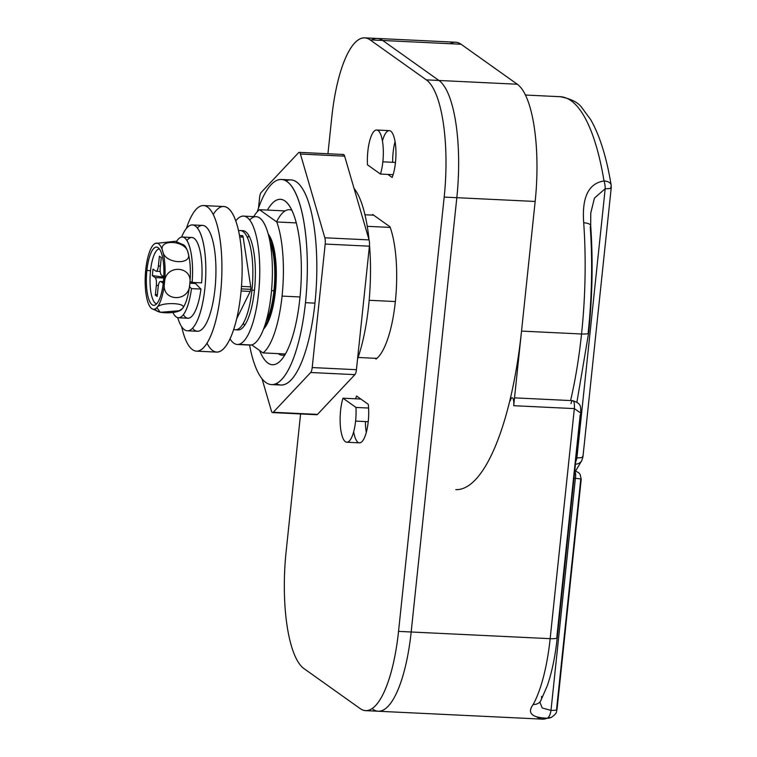 <?xml version="1.0" encoding="UTF-8"?>
<svg xmlns="http://www.w3.org/2000/svg" width="757" height="757" viewBox="0 0 757 757"><rect width="100%" height="100%" fill="white"/><g stroke="black" fill="none" stroke-linecap="round" stroke-linejoin="round"><path stroke-width="1.14" d="M367.495 164.837A26.495 7.882 92.8 0 1 376.626 130.024A26.495 7.882 92.8 0 1 382.843 161.818L395.476 162.433L382.843 161.818A26.495 7.882 92.8 0 1 380.478 174.072L393.11 174.678L380.478 174.072L367.495 164.837L380.478 174.072A26.495 7.882 -87.2 0 0 382.843 161.818A26.495 7.882 -87.2 0 0 376.04 130.062A26.495 7.882 -87.2 0 0 367.495 164.837M355.951 407.427A26.495 7.882 92.8 0 1 355.591 421.1L368.224 421.715L355.591 421.1A26.495 7.882 92.8 0 1 346.829 442.239A26.495 7.882 92.8 0 1 340.413 426.446A26.495 7.882 92.8 0 1 342.968 398.191L360.862 399.053L342.968 398.191L355.951 407.427L368.583 408.032L355.951 407.427L342.968 398.191A26.495 7.882 -87.2 0 0 343.527 439.438A26.495 7.882 -87.2 0 0 355.591 421.1A26.495 7.882 -87.2 0 0 355.951 407.427M276.778 221.971A73.533 21.868 92.8 0 1 282.068 296.091L300.027 296.962L282.068 296.091A73.533 21.868 92.8 0 1 263.02 352.904L285.446 353.983L263.02 352.904L251.759 344.899L263.02 352.904A73.533 21.868 -87.2 0 0 282.068 296.091A73.533 21.868 -87.2 0 0 276.778 221.971L296.271 222.908L276.778 221.971L259.528 209.698L276.778 221.971M369.179 300.283L395.353 301.541L369.179 300.283M390.205 227.422L367.249 226.315L390.205 227.422M580.203 414.77L556.83 637.129A9.936 1.779 -174 0 1 557.237 637.716A9.936 1.779 -174 0 1 550.159 638.671A99.366 29.551 92.8 0 1 533.174 704.483C526.948 713.028 531.603 717.608 547.131 718.204A99.366 29.551 92.8 0 1 542.561 719.15A99.366 29.551 -87.2 0 0 547.131 718.204C531.603 717.608 526.948 713.028 533.174 704.483A99.366 29.551 -87.2 0 0 550.159 638.671L411.174 631.991L550.159 638.671L574.345 408.61L513.691 405.695L535.161 201.457L456.821 197.691L535.161 201.457A99.366 29.551 -87.2 0 0 517.277 84.235L438.937 80.469A99.366 29.551 92.8 0 1 456.821 197.691L411.174 631.991A99.366 29.551 92.8 0 1 378.301 711.249A99.366 29.551 92.8 0 1 372.851 709.224A99.366 29.551 -87.2 0 0 411.174 631.991L456.821 197.691A99.366 29.551 -87.2 0 0 438.937 80.469L382.739 40.481L370.107 39.875L426.305 79.864A99.366 29.551 92.8 0 1 444.179 197.085L398.542 631.385A99.366 29.551 92.8 0 1 365.669 710.643A99.366 29.551 92.8 0 1 360.218 708.618L304.021 668.63A99.366 29.551 92.8 0 1 286.146 551.408L300.586 413.947L286.146 551.408A99.366 29.551 -87.2 0 0 304.021 668.63L360.218 708.618A99.366 29.551 -87.2 0 0 398.542 631.385L444.179 197.085A99.366 29.551 -87.2 0 0 426.305 79.864L370.107 39.875L382.739 40.481A99.366 29.551 -87.2 0 0 371.678 39.951A99.366 29.551 92.8 0 1 382.739 40.481L461.079 44.247A99.366 29.551 -87.2 0 0 455.638 42.222L377.298 38.456A99.366 29.551 92.8 0 1 382.739 40.481L438.937 80.469L382.739 40.481L438.937 80.469L517.277 84.235L461.079 44.247L382.739 40.481A99.366 29.551 -87.2 0 0 377.298 38.456L364.656 37.85A99.366 29.551 92.8 0 1 370.107 39.875A99.366 29.551 -87.2 0 0 331.793 117.108L327.942 153.747L331.793 117.108A99.366 29.551 92.8 0 1 364.656 37.85M366.293 432.474A26.495 7.882 92.8 0 1 365.404 421.573A26.495 7.882 -87.2 0 0 366.293 432.474M392.656 162.291A26.495 7.882 92.8 0 1 395.059 141.616A26.495 7.882 -87.2 0 0 393.129 152.375A26.495 7.882 92.8 0 1 395.059 141.616M580.733 479.455C582.076 479.096 580.288 478.746 575.377 478.396C580.288 478.746 582.076 479.096 580.733 479.455L556.622 708.826A9.936 1.779 -174 0 1 557.029 709.404A9.936 1.779 -174 0 1 550.992 710.407L575.377 478.396L574.005 478.121L575.377 478.396L550.992 710.407L542.22 707.975L539.959 702.392L542.22 707.975L550.992 710.407A9.936 1.779 6 0 0 557.029 709.404C556.073 711.154 558.297 712.592 551.304 717.39A9.936 9.377 -114.7 0 1 547.131 718.204A9.936 4.04 -86.1 0 0 550.992 710.407A9.936 4.04 93.9 0 1 547.131 718.204A9.936 9.377 65.3 0 0 551.304 717.39L542.561 719.15A99.366 29.551 92.8 0 1 537.11 717.125M533.174 704.483A9.936 8.128 29.1 0 0 540.753 700.727A9.936 8.128 -150.9 0 1 533.174 704.483M570.977 403.651A6.624 1.968 92.8 0 1 572.784 400.661A6.624 1.968 92.8 0 1 574.345 408.61L580.846 413.114L574.345 408.61L550.159 638.671A9.936 1.779 6 0 0 557.237 637.716C555.269 656.243 551.919 672.348 547.188 686.031L540.753 700.727A9.936 8.128 -150.9 0 0 541.539 696.355M450.018 43.717A99.366 29.551 92.8 0 1 461.079 44.247L517.277 84.235A99.366 29.551 92.8 0 1 535.161 201.457L513.691 405.695A6.624 1.968 -87.2 0 0 512.839 398.248A6.624 1.968 -87.2 0 0 510.332 400.737M574.733 471.242A6.624 2.744 97.2 0 1 575.377 478.396A6.624 2.744 -82.8 0 0 574.733 471.242M512.139 397.747A6.624 1.968 92.8 0 1 513.691 405.695L574.345 408.61A6.624 1.968 -87.2 0 0 572.784 400.661C582.067 404.001 580.316 406.348 580.837 413.114L557.237 637.716M358.089 357.474L376.882 358.383L358.089 357.474M373.665 215.187L364.95 214.761L373.665 215.187M285.077 210.919L259.528 209.698L285.077 210.919M253.746 216.606A73.533 21.868 92.8 0 1 259.528 209.698A73.533 21.868 -87.2 0 0 253.746 216.606M268.196 234.064A50.019 14.875 92.8 0 1 276.135 282.011A50.019 14.875 92.8 0 1 263.625 328.983A50.019 14.875 -87.2 0 0 276.135 282.011A50.019 14.875 -87.2 0 0 268.196 234.064M590.697 225.652A9.936 3.53 -4 0 1 590.261 226.816A188.805 56.141 92.8 0 1 588.217 332.446A9.936 1.779 -174 0 1 588.624 333.023C592.409 296.422 593.1 260.635 590.697 225.652L590.763 213.086L594.425 198.116L605.193 188.72A9.936 3.766 -94.9 0 0 604.02 180.97A198.741 59.103 -87.2 0 0 560.171 96.707A198.741 59.103 92.8 0 1 604.02 180.97A9.936 5.573 -9.4 0 1 611.145 185.058A9.936 5.573 170.6 0 0 604.02 180.97C584.442 183.96 582.388 205.119 583.704 222.795A198.741 59.103 92.8 0 1 581.546 333.988A9.936 1.779 6 0 0 588.624 333.023A9.936 1.779 -174 0 1 581.546 333.988A198.741 59.103 92.8 0 1 570.598 400.557A198.741 59.103 -87.2 0 0 581.546 333.988A198.741 59.103 -87.2 0 0 583.704 222.795A9.936 3.53 -4 0 1 590.697 225.652A9.936 3.53 176 0 0 583.704 222.795C582.388 205.119 584.442 183.96 604.02 180.97A9.936 3.766 85.1 0 1 605.193 188.72L576.91 457.834A9.936 1.779 6 0 0 582.947 456.84A9.936 1.779 -174 0 1 576.91 457.834A9.936 4.135 97.9 0 1 575.736 461.685A9.936 4.135 -82.1 0 0 576.91 457.834L605.193 188.72A9.936 1.779 6 0 0 611.23 187.727A9.936 1.779 -174 0 1 605.193 188.72L594.434 198.107L590.744 213.048M241.294 288.871L250.756 289.325A3.312 0.984 -87.2 0 0 250.728 286.837L241.492 286.392L250.728 286.837A3.312 0.984 92.8 0 1 250.756 289.325A3.312 0.984 92.8 0 1 250.245 291.426L236.752 318.621L250.245 291.426L241.114 290.981L250.245 291.426A3.312 0.984 -87.2 0 0 250.756 289.325L241.294 288.871M251.949 290.177A49.688 14.771 -87.2 0 0 238.512 230.819A49.688 14.771 92.8 0 1 240.281 230.544A49.688 14.771 92.8 0 1 251.949 290.177A49.688 14.771 92.8 0 1 235.512 329.806A49.688 14.771 92.8 0 1 233.771 329.361A49.688 14.771 -87.2 0 0 251.949 290.177L254.475 290.291L251.949 290.177M241.814 236.165A3.312 0.984 92.8 0 1 243.139 237.102L250.728 286.837L243.139 237.102L239.704 236.941L243.139 237.102A3.312 0.984 -87.2 0 0 242.391 235.616L239.449 235.474M274.696 291.265A49.688 14.771 92.8 0 1 264.325 327.081A49.688 14.771 -87.2 0 0 274.696 291.265L275.425 291.303L274.696 291.265A49.688 14.771 -87.2 0 0 268.707 236.023A49.688 14.771 92.8 0 1 274.696 291.265M273.939 290.735A47.038 13.986 92.8 0 1 266.086 321.545A47.038 13.986 -87.2 0 0 273.939 290.735A47.038 13.986 -87.2 0 0 269.927 241.701A47.038 13.986 92.8 0 1 273.939 290.735L271.545 290.622L273.939 290.735M244.587 325.453A49.688 14.771 92.8 0 1 243.432 323.116M247.53 237.963A49.688 14.771 92.8 0 1 248.902 235.749A49.688 14.771 -87.2 0 0 247.53 237.963M194.047 283.402A19.871 5.914 92.8 0 1 194.029 282.503A19.871 5.914 -87.2 0 0 194.047 283.402M525.396 95.032L560.171 96.707C571.09 98.798 578.348 102.488 581.944 107.778L590.659 119.625C599.733 135.427 606.565 157.238 611.145 185.058A9.936 5.573 -9.4 0 1 610.823 187.14A9.936 1.779 -174 0 1 611.23 187.727L582.947 456.84A9.936 1.779 -174 0 0 582.54 456.253M575.462 464.24A9.936 8.005 27.8 0 0 581.849 460.436A9.936 8.005 -152.2 0 1 575.462 464.24M576.153 457.663L576.91 457.834L576.153 457.663M521.535 331.102L581.546 333.988L521.535 331.102A198.741 59.103 92.8 0 1 455.79 489.628M346.829 442.239L359.461 442.845A26.495 7.882 -87.2 0 0 368.29 404.333A26.495 7.882 92.8 0 1 363.862 438.965A26.495 7.882 92.8 0 1 353.661 431.859M542.561 719.15L378.301 711.249A99.366 29.551 -87.2 0 0 411.174 631.991L398.542 631.385L411.174 631.991L456.821 197.691L444.179 197.085L456.821 197.691A99.366 29.551 -87.2 0 0 438.937 80.469L426.305 79.864L438.937 80.469A99.366 29.551 92.8 0 1 456.821 197.691L411.174 631.991A99.366 29.551 92.8 0 1 372.851 709.224M356.585 396.015L368.29 404.333L356.585 396.015A26.495 7.882 -87.2 0 0 355.61 398.797A26.495 7.882 92.8 0 1 356.585 396.015M376.078 359.026L375.056 358.298L376.078 359.026A74.195 22.067 -87.2 0 0 395.343 301.665A74.195 22.067 -87.2 0 0 389.978 226.788A74.195 22.067 92.8 0 1 395.343 301.665A74.195 22.067 92.8 0 1 376.078 359.026M372.643 214.458L389.978 226.788L372.643 214.458A74.195 22.067 -87.2 0 0 371.838 215.092A74.195 22.067 92.8 0 1 372.643 214.458M382.427 141.01A26.495 7.882 92.8 0 1 394.293 138.011A26.495 7.882 92.8 0 1 392.135 177.469L387.858 174.422L392.135 177.469A26.495 7.882 -87.2 0 0 395.807 148.287A26.495 7.882 -87.2 0 0 389.259 130.63L376.626 130.024M342.77 154.835A6.624 1.968 92.8 0 1 344.643 156.169L369.066 239.903A6.624 1.968 92.8 0 1 369.407 246.186L356.424 369.69A6.624 1.968 92.8 0 1 354.901 374.63L317.505 414.391A6.624 1.968 92.8 0 1 316.208 414.325M261.146 192.467L298.551 152.706L261.146 192.467A6.624 1.968 -87.2 0 0 259.623 197.407L258.506 208.061L259.623 197.407A6.624 1.968 92.8 0 1 261.146 192.467M272.615 412.603L316.842 414.732A6.624 1.968 -87.2 0 0 317.505 414.391L273.277 412.262A6.624 1.968 92.8 0 1 272.615 412.603A6.624 1.968 92.8 0 1 271.403 410.928L262.026 378.755L271.403 410.928A6.624 1.968 -87.2 0 0 273.277 412.262L310.682 372.51L273.277 412.262L317.505 414.391L354.901 374.63L310.682 372.51A6.624 1.968 -87.2 0 0 312.206 367.561L325.188 244.057L312.206 367.561L356.424 369.69L369.407 246.186L325.188 244.057A6.624 1.968 -87.2 0 0 324.838 237.783L369.066 239.903L344.643 156.169L300.425 154.04L324.838 237.783L300.425 154.04A6.624 1.968 -87.2 0 0 298.551 152.706A6.624 1.968 92.8 0 1 299.214 152.365A6.624 1.968 92.8 0 1 300.425 154.04L344.643 156.169A6.624 1.968 -87.2 0 0 343.432 154.494L299.214 152.365M286.051 180.942A102.678 30.535 92.8 0 1 314.95 303.141A102.678 30.535 92.8 0 1 276.305 383.572M357.55 359.036A102.678 30.535 -87.2 0 0 369.501 244.946A102.678 30.535 92.8 0 1 357.55 359.036M369.028 239.78A102.678 30.535 -87.2 0 0 354.03 188.342A102.678 30.535 92.8 0 1 369.028 239.78M271.508 384.594L280.979 385.048A102.678 30.535 -87.2 0 0 314.95 303.141L305.468 302.686A102.678 30.535 92.8 0 1 271.508 384.594A102.678 30.535 92.8 0 1 249.564 345.069A102.678 30.535 -87.2 0 0 279.011 381.916A102.678 30.535 -87.2 0 0 305.468 302.686L314.95 303.141A102.678 30.535 -87.2 0 0 290.849 179.92L281.367 179.466A102.678 30.535 92.8 0 1 305.468 302.686A102.678 30.535 -87.2 0 0 294.501 190.972A102.678 30.535 -87.2 0 0 257.238 211.799A102.678 30.535 92.8 0 1 281.367 179.466M267.429 210.077A82.806 24.621 92.8 0 1 298.031 230.743A82.806 24.621 92.8 0 1 292.013 338.37A82.806 24.621 92.8 0 1 259.594 350.463A82.806 24.621 -87.2 0 0 280.317 360.994A82.806 24.621 -87.2 0 0 301.031 283.213A82.806 24.621 -87.2 0 0 287.878 203.803A82.806 24.621 -87.2 0 0 267.429 210.077M369.407 246.186A6.624 1.968 -87.2 0 0 369.066 239.903L324.838 237.783A6.624 1.968 92.8 0 1 325.188 244.057L369.407 246.186M354.901 374.63A6.624 1.968 -87.2 0 0 356.424 369.69L312.206 367.561A6.624 1.968 92.8 0 1 310.682 372.51L354.901 374.63M276.579 221.829A72.871 21.669 92.8 0 1 291.852 210.285A72.871 21.669 -87.2 0 0 289.411 209.698M278.216 353.633A72.871 21.669 -87.2 0 0 282.408 355.27A72.871 21.669 -87.2 0 0 284.897 354.919A72.871 21.669 92.8 0 1 278.216 353.633M249.659 220.032A64.26 19.105 92.8 0 1 272.378 268.716A64.26 19.105 92.8 0 1 251.381 344.984A64.26 19.105 92.8 0 1 248.589 344.851M237.338 344.482L249.971 345.088A64.26 19.105 -87.2 0 0 251.381 344.984L238.748 344.378A64.26 19.105 -87.2 0 0 259.698 265.962A64.26 19.105 -87.2 0 0 235.73 220.959A64.26 19.105 92.8 0 1 243.517 216.114A64.26 19.105 92.8 0 1 259.613 278.86A64.26 19.105 92.8 0 1 238.748 344.378A64.26 19.105 92.8 0 1 237.338 344.482A64.26 19.105 92.8 0 1 230.062 338.909A64.26 19.105 -87.2 0 0 238.748 344.378L251.381 344.984A64.26 19.105 -87.2 0 0 272.246 279.465A64.26 19.105 -87.2 0 0 256.15 216.72L243.517 216.114M241.54 230.79A49.688 14.771 92.8 0 1 255.327 277.062A49.688 14.771 92.8 0 1 239.127 329.844A49.688 14.771 -87.2 0 0 255.26 279.191A49.688 14.771 -87.2 0 0 242.817 230.667L240.281 230.544M235.512 329.806L238.039 329.929A49.688 14.771 -87.2 0 0 239.127 329.844M197.35 227.98A52.999 15.765 92.8 0 1 215.736 279.106A52.999 15.765 92.8 0 1 192.524 328.245M177.734 317.666A52.999 15.765 -87.2 0 0 199.555 314.846A52.999 15.765 -87.2 0 0 203.056 241.994A52.999 15.765 -87.2 0 0 181.614 237.092A52.999 15.765 92.8 0 1 192.429 224.933A52.999 15.765 92.8 0 1 205.63 278.623A52.999 15.765 92.8 0 1 187.339 330.8A52.999 15.765 92.8 0 1 177.734 317.666M195.826 282.588A21.196 6.302 92.8 0 1 195.694 283.743A21.196 6.302 -87.2 0 0 195.826 282.588M187.339 330.8L197.445 331.292A52.999 15.765 -87.2 0 0 215.736 279.106A52.999 15.765 -87.2 0 0 202.535 225.416L192.429 224.933M213.2 214.477A72.871 21.669 92.8 0 1 241.852 280.364A72.871 21.669 92.8 0 1 207.002 343.205M190.726 217.571A72.871 21.669 -87.2 0 0 186.383 228.453A72.871 21.669 92.8 0 1 190.726 217.571A72.871 21.669 92.8 0 1 203.491 205.563A72.871 21.669 92.8 0 1 221.64 279.39A72.871 21.669 92.8 0 1 196.489 351.144A72.871 21.669 92.8 0 1 181.661 326.712A72.871 21.669 -87.2 0 0 211.127 335.02A72.871 21.669 -87.2 0 0 219.398 235.427A72.871 21.669 -87.2 0 0 190.726 217.571M196.489 351.144L216.71 352.109A72.871 21.669 -87.2 0 0 241.852 280.364A72.871 21.669 -87.2 0 0 223.712 206.538L203.491 205.563M178.472 317.779L187.944 318.233A40.414 12.017 -87.2 0 0 200.955 289.079L195.42 283.468L189.865 283.203L195.42 283.468L200.955 289.079L191.474 288.616L189.477 286.6L191.474 288.616A40.414 12.017 92.8 0 1 178.472 317.779A40.414 12.017 92.8 0 1 172.918 312.499A40.414 12.017 -87.2 0 0 191.474 288.616L200.955 289.079A40.414 12.017 92.8 0 1 183.364 314.723M186.932 240.556A40.414 12.017 92.8 0 1 201.599 282.872L192.127 282.418L190.016 281.509L192.127 282.418A40.414 12.017 -87.2 0 0 188.73 244.274A40.414 12.017 -87.2 0 0 176.428 241.597A40.414 12.017 92.8 0 1 182.352 237.045A40.414 12.017 92.8 0 1 192.127 282.418L201.599 282.872A40.414 12.017 -87.2 0 0 191.824 237.499L182.352 237.045M147.501 300.926A33.119 9.85 92.8 0 1 145.77 269.53A33.119 9.85 92.8 0 1 153.406 244.795A33.119 9.85 92.8 0 1 155.071 243.489A33.119 9.85 92.8 0 1 162.774 251.456C157.257 238.654 186.023 239.95 188.039 252.677C193.537 265.508 164.723 264.155 162.774 251.456A33.119 9.85 92.8 0 1 164.506 282.863A33.119 9.85 92.8 0 1 156.869 307.597A33.119 9.85 92.8 0 1 151.939 308.742A33.119 9.85 92.8 0 1 147.501 300.936A33.119 9.85 -87.2 0 0 156.869 307.597C160.787 301.456 189.619 302.828 182.144 308.809L179.191 310.73L160.247 312.319L156.869 307.597A33.119 9.85 -87.2 0 0 164.506 282.863C164.704 263.975 193.47 265.31 189.77 284.074A33.119 9.85 -87.2 0 0 188.048 252.687M179.191 310.72L180.478 310.115A33.119 9.85 -87.2 0 0 182.134 308.818A33.119 9.85 -87.2 0 0 189.77 284.093M188.039 252.668A33.119 9.85 -87.2 0 0 183.61 244.861L175.293 241.275L155.071 243.489M180.866 244.492A33.119 9.85 92.8 0 1 188.039 252.677A33.119 9.85 92.8 0 1 189.77 284.074C189.6 302.904 160.834 301.693 164.506 282.863A33.119 9.85 -87.2 0 0 162.774 251.456A33.119 9.85 -87.2 0 0 153.406 244.795A33.119 9.85 -87.2 0 0 145.77 269.53A33.119 9.85 -87.2 0 0 147.501 300.936M160.257 267.287L161.279 257.569L160.257 267.287A6.624 1.968 -87.2 0 0 161.449 275.103L163.786 276.769L161.449 275.103A6.624 1.968 92.8 0 1 160.257 267.287M159.405 256.235L158.383 265.962L160.389 266.057L158.383 265.962L159.405 256.235L161.279 257.569L159.405 256.235M189.77 284.074C193.47 265.31 164.704 263.975 164.506 282.863C160.834 301.693 189.6 302.904 189.77 284.074A33.119 9.85 92.8 0 1 182.144 308.809A33.119 9.85 92.8 0 1 180.128 310.266M150.52 270.817A27.489 8.176 -87.2 0 0 156.708 303.784A27.489 8.176 92.8 0 1 150.52 270.817A27.489 8.176 92.8 0 1 159.349 248.892A27.489 8.176 -87.2 0 0 150.52 270.817L146.896 270.334A29.145 8.668 -87.2 0 0 155.1 305.024A29.145 8.668 -87.2 0 0 163.796 276.617A29.145 8.668 -87.2 0 0 157.872 247.501A29.145 8.668 -87.2 0 0 146.896 270.334L150.52 270.817M152.337 275.595L153.018 269.104L155.828 271.11A6.624 1.968 -87.2 0 0 158.383 265.962A6.624 1.968 92.8 0 1 156.188 271.243A6.624 1.968 92.8 0 1 155.828 271.11L153.018 269.104L152.337 275.595L155.147 277.592L152.337 275.595L163.767 277.119L152.337 275.595M156.339 285.408A6.624 1.968 -87.2 0 0 155.147 277.592L163.72 277.999L155.147 277.592A6.624 1.968 92.8 0 1 156.339 285.408L155.317 295.126L156.339 285.408L158.383 285.503L156.339 285.408M157.191 296.46L155.317 295.126L157.191 296.46L158.213 286.742L157.191 296.46M160.768 281.585A6.624 1.968 -87.2 0 0 158.213 286.742A6.624 1.968 92.8 0 1 160.399 281.453A6.624 1.968 92.8 0 1 160.768 281.585L163.238 283.345L160.768 281.585L163.417 281.718L160.768 281.585M146.896 270.334A29.145 8.668 92.8 0 1 161.856 254.428A29.145 8.668 92.8 0 1 156.661 303.831A29.145 8.668 92.8 0 1 146.896 270.334M157.428 294.199L155.317 295.126L157.428 294.199M188.039 252.677C186.023 239.95 157.257 238.654 162.774 251.456C164.723 264.155 193.537 265.508 188.039 252.677M156.869 307.597C149.432 313.597 178.264 314.94 182.144 308.809C189.619 302.828 160.787 301.456 156.869 307.597M540.006 702.108L540.753 700.727M574.79 470.674L578.698 472.709L580.146 474.45L581.225 479.247L557.029 709.404M514.514 397.86L572.784 400.661M575.651 470.93L581.849 460.436L582.947 456.84M611.145 185.058L611.23 187.727M588.624 333.023L576.919 402.071M365.669 710.643L378.301 711.249M151.939 308.742L160.247 312.329M156.188 271.243L160.219 271.441M160.399 281.453L163.427 281.595"/></g></svg>
